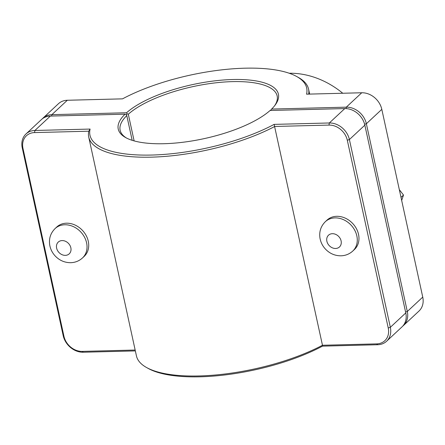 <?xml version="1.0" encoding="UTF-8"?>
<svg xmlns="http://www.w3.org/2000/svg" width="445" height="445" viewBox="0 0 445 445"><rect width="100%" height="100%" fill="white"/><g stroke="black" fill="none" stroke-linecap="round" stroke-linejoin="round"><path stroke-width="0.67" d="M308.691 94.117A112.502 37.925 -12.3 0 0 308.569 89.134A112.502 37.925 -12.3 0 0 298.389 77.452L296.643 76.484A110.9 37.386 167.7 0 1 306.549 94.173L361.746 92.766A18.484 15.13 47 0 1 381.81 109.348L422.75 297.104A18.484 15.13 47 0 1 418.995 311.044L403.548 325.44A18.484 15.13 -133 0 0 407.303 311.506L366.363 123.749A18.484 15.13 -133 0 0 346.299 107.162L271.606 109.064A81.969 27.629 -12.3 0 0 275.21 104.981A81.969 27.629 -12.3 0 0 228.04 79.705A81.969 27.629 -12.3 0 0 126.558 112.757L51.865 114.66A18.484 15.13 -133 0 0 42.97 118.142A18.484 15.13 -133 0 0 42.242 118.882M55.108 228.552L56.793 226.978A20.092 16.448 47 0 1 82.52 230.465A20.092 16.448 47 0 1 84.188 256.376L82.503 257.944A20.092 16.448 47 0 0 80.834 232.04A20.092 16.448 47 0 0 55.108 228.552C50.546 233.113 48.755 238.62 49.734 245.078C50.513 249.367 52.427 253.105 55.486 256.287C59.736 260.559 64.814 262.695 70.722 262.695C75.244 262.544 79.165 260.965 82.503 257.944M401.006 197.374L403.504 195.049L401.674 200.439M399.326 189.67L403.504 195.049M325.356 221.671L327.047 220.097A20.092 16.448 47 0 1 345.237 218.122A20.092 16.448 47 0 1 358.525 234.337A20.092 16.448 47 0 1 354.443 249.489L352.752 251.063A20.092 16.448 -133 0 0 356.834 235.911A20.092 16.448 -133 0 0 343.546 219.696A20.092 16.448 -133 0 0 325.356 221.671C320.801 226.227 319.009 231.734 319.988 238.192C320.762 242.486 322.681 246.219 325.74 249.4C329.99 253.672 335.068 255.808 340.976 255.808C345.492 255.658 349.42 254.078 352.752 251.063M322.486 346.143L322.469 345.264A112.502 37.925 167.7 0 1 146.611 367.548L148.357 368.516A110.9 37.386 -12.3 0 0 322.486 346.143L377.688 344.736A18.484 15.13 -133 0 0 386.583 341.254A18.484 15.13 -133 0 0 390.337 327.314L349.397 139.558A18.484 15.13 -133 0 0 329.333 122.976L274.131 124.383A110.9 37.386 167.7 0 1 151.728 155.049A110.9 37.386 167.7 0 1 90.101 129.067L34.899 130.474A18.484 15.13 -133 0 0 26.005 133.956L41.452 119.56A18.484 15.13 47 0 1 50.346 116.078L125.039 114.176L126.241 114.582L126.786 115.617L132.171 140.325M125.039 114.176A81.969 27.629 -12.3 0 0 125.657 137.588A81.969 27.629 -12.3 0 0 197.291 140.019A81.969 27.629 -12.3 0 0 270.087 110.482L344.78 108.58A18.484 15.13 47 0 1 364.844 125.162L405.784 312.918A18.484 15.13 47 0 1 402.03 326.858L386.583 341.254M126.558 138.067A80.361 27.089 167.7 0 1 120.133 130.218A80.361 27.089 167.7 0 1 126.786 115.617M26.005 133.956A18.484 15.13 -133 0 0 22.25 147.896L63.19 335.652A18.484 15.13 -133 0 0 83.254 352.234L135.352 350.91M90.101 129.067L88.766 131.203A112.502 37.925 -12.3 0 0 88.727 137.066A112.502 37.925 -12.3 0 0 159.043 156.835A112.502 37.925 -12.3 0 0 274.765 126.463L328.983 125.084A16.877 13.812 47 0 1 347.3 140.225L388.24 327.982A16.877 13.812 47 0 1 376.687 343.885L322.469 345.264L274.131 124.383M135.163 350.037L82.253 351.389A16.877 13.812 47 0 1 63.935 336.242L22.995 148.485A16.877 13.812 47 0 1 34.549 132.582L88.766 131.203M146.611 367.548A112.502 37.925 167.7 0 1 136.431 355.867L88.727 137.066M126.313 114.721L127.086 113.798L126.558 112.757M134.129 140.904L128.305 114.204A80.361 27.089 167.7 0 1 213.995 83.026A80.361 27.089 167.7 0 1 277.163 95.981A80.361 27.089 167.7 0 1 274.587 105.793M42.97 118.142L58.417 103.746A18.484 15.13 47 0 1 67.312 100.264L122.514 98.857A110.9 37.386 167.7 0 1 296.643 76.484M127.086 113.798L128.305 114.204M270.51 110.577L270.732 110.138L270.899 110.46M271.606 109.064L270.732 110.138M402.758 326.118A18.484 15.13 -133 0 0 403.548 325.44M289.222 73.247A79.11 64.759 47 0 1 342.756 93.25M56.626 248.154A8.038 6.58 -133 0 0 65.348 255.363A8.038 6.58 -133 0 0 70.85 247.787A8.038 6.58 -133 0 0 62.128 240.578A8.038 6.58 -133 0 0 56.626 248.154M341.104 240.906A8.038 6.58 47 0 1 335.602 248.477A8.038 6.58 47 0 1 326.88 241.268A8.038 6.58 47 0 1 332.382 233.692A8.038 6.58 47 0 1 341.104 240.906M34.549 132.582L34.899 130.474L50.346 116.078M344.78 108.58L329.333 122.976L328.983 125.084M405.784 312.918L390.337 327.314L388.24 327.982M347.3 140.225L349.397 139.558L364.844 125.162M82.253 351.389L83.254 352.234M376.687 343.885L377.688 344.736M63.935 336.242L63.19 335.652M22.995 148.485L22.25 147.896M51.637 116.045L51.865 114.66L67.312 100.264M361.746 92.766L346.299 107.162L346.06 108.597M364.633 124.294L366.363 123.749L381.81 109.348M405.595 312.045L407.303 311.506L422.75 297.104M308.569 89.134L309.648 94.09"/></g></svg>
